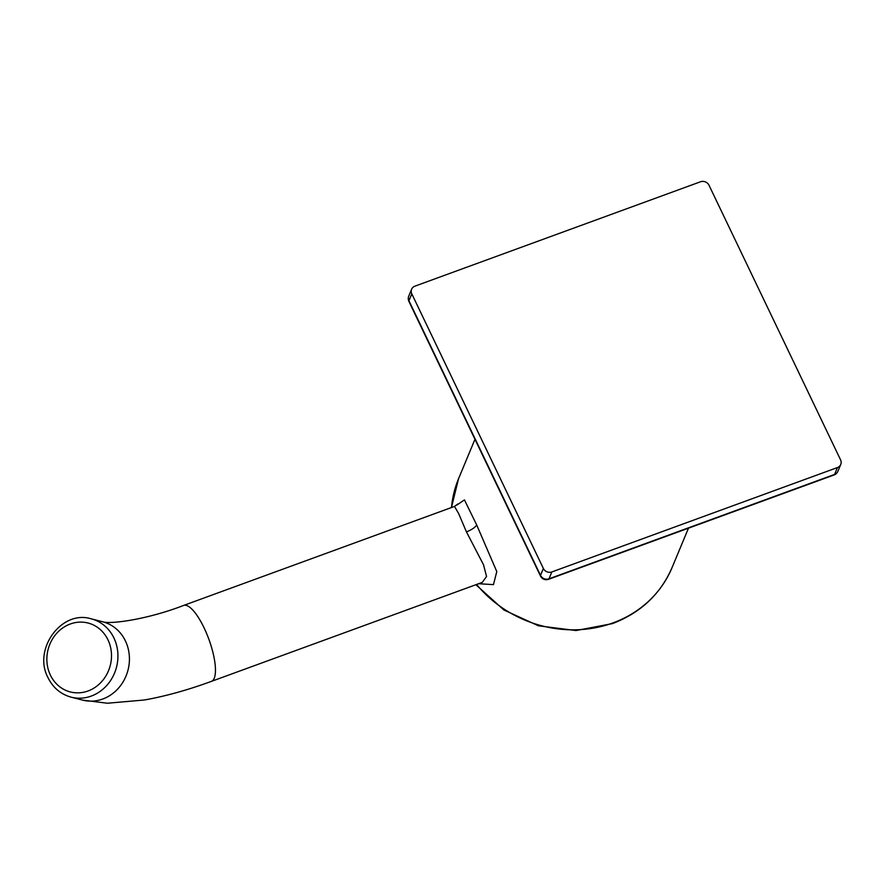 <?xml version="1.0" encoding="UTF-8"?>
<svg xmlns="http://www.w3.org/2000/svg" width="885" height="885" viewBox="0 0 885 885"><rect width="100%" height="100%" fill="white"/><g stroke="black" fill="none" stroke-linecap="round" stroke-linejoin="round"><path stroke-width="1.33" d="M834.135 474.935L548.534 579.321A6.472 1.936 -110.1 0 0 548.988 578.823L834.588 474.426A6.472 5.874 -157.4 0 0 837.885 471.34A6.472 6.472 0 0 1 834.135 474.935A6.472 1.936 -110.1 0 0 834.588 474.426L837.453 467.545A6.472 5.874 22.6 0 0 840.75 464.459A6.472 5.874 22.6 0 0 840.573 459.857L708.996 185.219A6.472 5.874 22.6 0 0 700.522 181.768L414.932 286.154A6.472 5.874 22.6 0 0 411.625 289.251A6.472 5.874 22.6 0 0 411.802 293.853L543.379 568.48A6.472 5.874 22.6 0 0 551.853 571.942L837.453 467.545M548.534 579.321A6.472 6.472 0 0 1 540.481 576.035L540.481 576.035A6.472 1.903 -25.6 0 1 540.514 575.361L543.379 568.48M540.481 576.035L408.903 301.409A6.472 1.903 -25.6 0 1 408.936 300.734L411.802 293.853M478.575 583.724L493.465 584.631L496.784 571.566L476.683 524.927L464.437 499.892L456.87 505.047M211.415 681.373A40.433 12.069 -110.1 0 0 204.037 627.764A40.433 12.069 -110.1 0 0 183.649 605.428C146.379 619.854 109.64 624.367 102.771 621.801A40.433 36.473 -75.6 0 1 125.416 640.928A40.433 36.473 -75.6 0 1 121.068 684.924A40.433 36.473 -75.6 0 1 82.626 700.112L107.362 703.232L144.211 700.013C165.075 696.351 187.476 690.134 211.415 681.373L482.292 582.374L486.551 576.467L483.498 564.741L466.428 531.852L458.629 513.521L454.492 506.43L457.833 503.974M408.903 301.409A6.472 6.472 0 0 1 408.759 296.132A6.472 5.874 -157.4 0 0 408.936 300.734L540.514 575.361A6.472 5.874 -157.4 0 0 548.988 578.823L551.853 571.942M474.957 439.292L458.53 478.785A115.636 104.994 22.6 0 0 451.516 507.514M476.572 584.454A115.636 104.994 22.6 0 0 613.039 622.885A115.636 104.994 22.6 0 0 672.047 567.628L688.475 528.168M476.683 524.927A9.702 2.854 -25.6 0 1 466.428 531.852M71.132 697.159A40.433 36.473 -75.6 0 0 109.574 681.97A40.433 36.473 -75.6 0 0 113.922 637.974A40.433 36.473 -75.6 0 0 91.277 618.847C61.508 609.488 32.601 649.38 48.044 677.733C53.056 687.789 60.755 694.271 71.132 697.159L82.626 700.112M50.39 675.111A35.577 32.092 -75.6 0 0 93.876 688.154A35.577 32.092 -75.6 0 0 107.97 639.855A35.577 32.092 -75.6 0 0 64.483 626.812A35.577 32.092 -75.6 0 0 50.39 675.111M837.885 471.34L840.75 464.459M408.759 296.132L411.625 289.251M475.887 584.708L503.853 609.964L538.445 625.806L575.958 630.54L612.365 623.626C640.563 612.885 660.453 594.222 672.047 567.628M458.53 478.785L451.438 507.548M454.492 506.43L183.649 605.428M102.771 621.801L91.277 618.847"/></g></svg>
